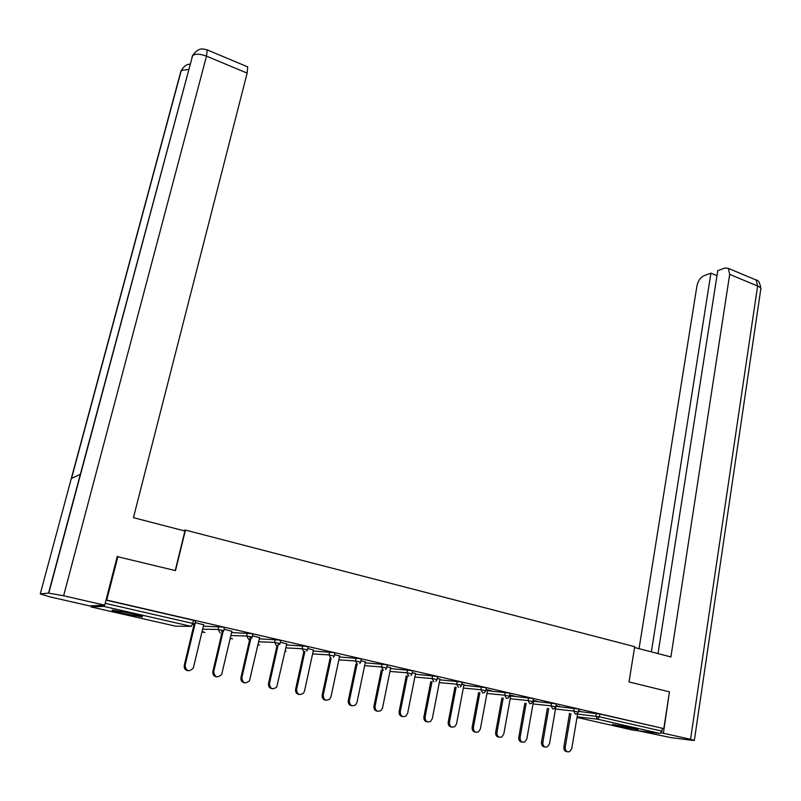 <?xml version="1.0" encoding="UTF-8"?>
<svg xmlns="http://www.w3.org/2000/svg" width="801" height="801" viewBox="0 0 801 801"><rect width="100%" height="100%" fill="white"/><g stroke="black" fill="none" stroke-linecap="round" stroke-linejoin="round"><path stroke-width="1.2" d="M123.564 613.586L142.137 616.89C143.679 616.67 139.995 615.508 131.084 613.416L112.38 610.072C110.868 610.312 114.603 611.483 123.564 613.586M617.831 726.086L637.956 729.551L632.75 727.899L612.555 724.414L617.831 726.086M192.55 624.249L194.032 624.59M221.597 630.908L222.348 631.088M117.196 556.615L175.499 570.612L185.452 530.092L183.229 530.572M185.452 530.092L634.682 646.657L629.025 681.931L669.446 691.854L663.829 728.6L599.889 714.021L599.428 716.785L661.906 731.123L662.317 728.419M661.906 731.123L660.014 733.466L632.339 730.011M117.927 556.485L106.733 600.079L663.829 728.6M90.883 605.846L91.094 606.948L103.74 606.377L104.591 605.176M105.061 603.864L106.032 600.129L106.733 600.079M578.532 710.797L580.224 711.188M578.502 710.958L580.194 711.348M106.032 600.129L193.532 620.304L195.514 620.955L194.783 623.989M578.432 711.408L599.889 714.021M203.364 626.202L222.548 627.003L224.45 627.624L223.749 630.637M231.599 632.56L251.023 633.561L252.846 634.162L252.155 637.155M259.314 638.818L278.958 640.009L280.71 640.59L280.05 643.553M286.518 644.965L306.382 646.337L308.065 646.888L307.414 649.831M313.221 651.023L333.306 652.545L334.918 653.075L334.297 655.999M339.454 656.98L359.739 658.642L361.291 659.153L360.68 662.047M365.216 662.827L385.692 664.62L387.183 665.12L386.603 667.994M390.528 668.585L411.183 670.507L412.625 670.978L412.054 673.831M415.399 674.252L436.235 676.284L437.616 676.735L437.066 679.578M439.839 679.819L460.835 681.951L462.167 682.392L461.636 685.215M463.859 685.296L485.016 687.528L486.297 687.959L485.786 690.752M487.469 690.682L508.785 693.015L510.017 693.416L509.516 696.199M510.678 695.979L532.144 698.402L533.336 698.792L532.845 701.546M533.506 701.195L555.103 703.699L556.254 704.079L555.784 706.812M555.954 706.322L577.681 708.905L578.793 709.265L578.332 711.989M556.044 705.791L559.559 706.432L555.984 705.611M533.606 700.635L537.181 701.286L533.055 700.334M510.788 695.388L514.422 696.049L509.736 694.978M487.579 690.051L491.283 690.732L486.007 689.521M463.979 684.625L461.867 683.964M439.969 679.108L437.306 678.317M415.549 673.491L412.305 672.57M390.698 667.774L386.863 666.712M365.396 661.956L360.951 660.755M339.654 656.039L334.568 654.687M313.441 650.012L307.704 648.51M286.758 643.874L280.34 642.222M259.584 637.626L252.465 635.804M231.9 631.268L224.06 629.276M203.704 624.78L195.114 622.617M567.278 751.728C564.845 751.538 563.704 749.966 563.854 747.023L565.216 747.233C565.226 750.797 566.687 752.279 569.601 751.698L571.754 748.645L577.721 713.22M565.216 747.233L570.923 713.621M563.854 747.023L569.551 713.471M544.95 746.963C542.487 746.752 541.336 745.17 541.496 742.217L542.838 742.417C542.848 746.061 544.36 747.553 547.373 746.882L549.476 743.849L556.074 705.631M542.838 742.417L548.725 708.525M541.496 742.217L547.383 708.374M522.252 742.116C519.759 741.886 518.597 740.284 518.768 737.32L520.079 737.521C520.099 741.255 521.671 742.737 524.775 741.976L526.828 738.973L533.636 700.475M520.079 737.521L526.157 703.328M518.768 737.32L524.845 703.188M499.163 737.19C496.64 736.94 495.469 735.318 495.649 732.344L496.93 732.535C496.97 736.379 498.602 737.861 501.806 736.98L503.799 734.016L510.818 695.218M496.93 732.535L503.218 698.051M495.649 732.344L501.927 697.921M475.684 732.174C473.121 731.904 471.939 730.272 472.139 727.288L473.391 727.468C473.451 731.413 475.143 732.895 478.457 731.894L480.37 728.97L487.609 689.891M473.391 727.468L479.879 692.675M472.139 727.288L478.618 692.555M451.794 727.078C449.201 726.787 448.009 725.135 448.22 722.132L449.441 722.312C449.531 726.387 451.293 727.849 454.718 726.697L456.55 723.844L464.009 684.455M449.441 722.312L456.139 687.208M448.22 722.132L454.918 687.088M131.795 613.576L123.194 611.734M120.571 611.233L134.378 614.187M634.542 647.518L670.908 656.94L729.681 274.363L728.329 268.365L725.045 267.975L717.756 270.648L658.022 653.606M661.236 732.795L690.552 739.283L694.337 740.494L692.324 740.334L670.687 737.571L637.986 730.732M716.975 275.674L710.918 273.161L703.839 275.764C700.344 277.516 698.031 280.981 696.9 286.137L639.058 648.69M710.918 273.161L651.373 651.884M663.408 733.065L669.436 691.914M175.229 570.542L184.941 531.013L133.427 517.666L247.139 73.101L206.498 56.15L63.619 595.764L104.721 605.176L117.266 556.355L117.857 556.495M63.619 595.764L48.551 593.11L80.33 474.332L71.309 478.507L40.25 593.942L48.551 593.11M40.25 593.942L50.103 596.925L89.552 605.906L104.721 605.176M247.048 66.593L247.709 66.873L247.139 73.101M427.494 721.891C424.87 721.571 423.669 719.909 423.889 716.895L425.081 717.065C425.201 721.27 427.033 722.712 430.578 721.401L432.31 718.627L440.009 678.938M425.081 717.065L431.999 681.641M423.889 716.895L430.808 681.531M402.773 716.605C400.11 716.274 398.898 714.602 399.128 711.568L400.28 711.729C400.45 716.074 402.362 717.496 406.027 715.994L407.639 713.321L415.579 673.321M400.28 711.729L407.439 675.964M399.128 711.568L406.277 675.864M377.611 711.238C374.908 710.887 373.687 709.185 373.937 706.152L375.048 706.302C375.269 710.797 377.271 712.189 381.066 710.477L382.538 707.914L390.728 667.603M375.048 706.302L382.437 670.187M373.937 706.152L381.316 670.097M351.999 705.761C349.266 705.401 348.024 703.689 348.285 700.625L349.366 700.775C349.647 705.441 351.739 706.792 355.664 704.83L356.986 702.417L365.436 661.786M349.366 700.775L357.006 664.299M348.285 700.625L355.914 664.219M325.927 700.194C323.153 699.814 321.902 698.082 322.182 695.008L323.224 695.148C323.574 700.004 325.767 701.306 329.812 699.063L330.983 696.81L339.694 655.869M323.224 695.148L331.113 658.282M322.182 695.008L330.062 658.232M299.394 694.527C296.57 694.127 295.309 692.374 295.599 689.291L296.6 689.411C297.051 694.467 299.354 695.719 303.509 693.145L304.5 691.113L313.481 649.841M296.6 689.411L304.921 651.443M295.599 689.291L303.739 652.124M272.37 688.75C269.506 688.329 268.225 686.567 268.525 683.463L269.486 683.573C270.047 688.85 272.46 690.021 276.725 687.088L286.798 643.704M269.486 683.573L278.548 643.123M268.525 683.463L276.986 645.746M244.846 682.873C241.932 682.442 240.64 680.66 240.951 677.526L241.872 677.636C242.573 683.133 245.096 684.224 249.451 680.89L259.624 637.446M241.872 677.636L251.224 636.865M240.951 677.526L250.333 636.645L252.145 637.236L251.784 638.007M216.811 676.885C213.847 676.434 212.535 674.632 212.866 671.478L213.737 671.578C214.608 677.326 217.251 678.307 221.657 674.532L231.94 631.088M213.737 671.578L223.369 630.497M212.866 671.478L222.538 630.277M188.255 670.777C185.241 670.317 183.9 668.505 184.25 665.321L185.081 665.411C186.142 671.398 188.886 672.269 193.331 668.024L203.744 624.6M185.081 665.411L195.334 622.667M184.25 665.321L194.222 623.799M660.014 733.466L597.576 719.198L577.11 716.815M577.01 717.426L632.5 730.041M577.581 714.061L599.428 716.785L597.576 719.198L595.884 716.134L596.334 713.381M91.094 606.948L175.779 626.202L191.229 626.362L103.74 606.377M105.211 603.333L192.781 623.438L193.532 620.304M191.229 626.362L192.781 623.438L194.643 624.4M175.689 626.182L176.931 626.212M555.483 709.035L573.656 711.028L575.368 714.132L576.69 713.931L578.322 712.039L573.656 711.028L574.127 708.254M533.025 703.929L551.048 705.841L551.539 703.048M510.177 698.732L528.059 700.565L528.56 697.751M486.948 693.456L504.68 695.198L505.191 692.364M463.328 688.079L480.89 689.741L481.421 686.888M439.288 682.622L456.68 684.184L457.231 681.311M414.838 677.075L432.049 678.537L432.62 675.633M389.947 671.438L406.978 672.78L407.569 669.856M364.625 665.701L381.456 666.923L382.067 663.979M338.843 659.864L355.474 660.965L356.105 657.991M312.59 653.936L329.021 654.888L329.662 651.894M285.857 647.899L302.067 648.71L302.738 645.686M258.633 641.771L274.623 642.412L275.304 639.358M230.908 635.533L246.658 635.994L247.359 632.92M202.653 629.196L218.152 629.446L218.883 626.352M552.79 708.965L554.192 708.745L555.774 706.872L551.048 705.841L552.79 708.965M529.821 703.719L531.323 703.458L532.835 701.606L528.059 700.565L529.821 703.719M506.462 698.382L508.064 698.072L509.506 696.259L504.68 695.198L506.462 698.382M482.693 692.955L484.405 692.595L485.766 690.812L480.89 689.741L482.693 692.955M458.512 687.428L456.68 684.184L461.626 685.276L460.345 686.998M433.912 681.811L432.049 678.537L437.046 679.638L435.864 681.311M408.86 676.084L406.978 672.78L412.044 673.901L410.953 675.493M383.369 670.257L381.456 666.923L386.583 668.064L385.611 669.566M357.416 664.329L355.474 660.965L360.67 662.127L359.809 663.518M330.983 658.292L329.021 654.888L334.277 656.069L333.546 657.341M285.156 651.063L286.057 651.133M304.06 652.144L302.067 648.71L307.404 649.911L306.793 651.033M257.952 644.775L259.494 645.075M276.635 645.876L274.623 642.412L280.03 643.634L279.549 644.585M230.287 638.207L232.46 638.908M250.312 636.645L246.658 635.994L248.7 639.498M202.152 631.268L204.946 632.62M220.235 632.99L218.152 629.446L223.729 630.717L223.489 631.278M690.552 739.283L757.606 286.017L729.681 274.363M694.357 740.324L760.69 289.792C761.391 288.5 760.369 287.239 757.606 286.017L756.164 280.04L754.582 279.369M206.658 49.682L207.259 49.912L206.498 56.15C200.14 53.797 195.504 53.617 192.6 55.619L80.33 474.332M192.3 55.96L191.94 58.103M188.706 69.397L181.266 70.508L180.656 72.791M71.309 478.507L181.016 70.788M569.331 713.441L569.411 714.322M230.267 638.257L230.778 638.577M202.132 631.388L203.134 632.289M728.329 268.365L756.164 280.04C758.387 279.889 759.959 282.783 760.89 288.7M48.791 593.1L192.6 55.619C199.149 45.917 204.425 49.552 207.259 49.912L247.709 66.873M71.529 478.407L181.266 70.508C185.341 63.94 188.565 64.491 190.117 64.11"/></g></svg>
